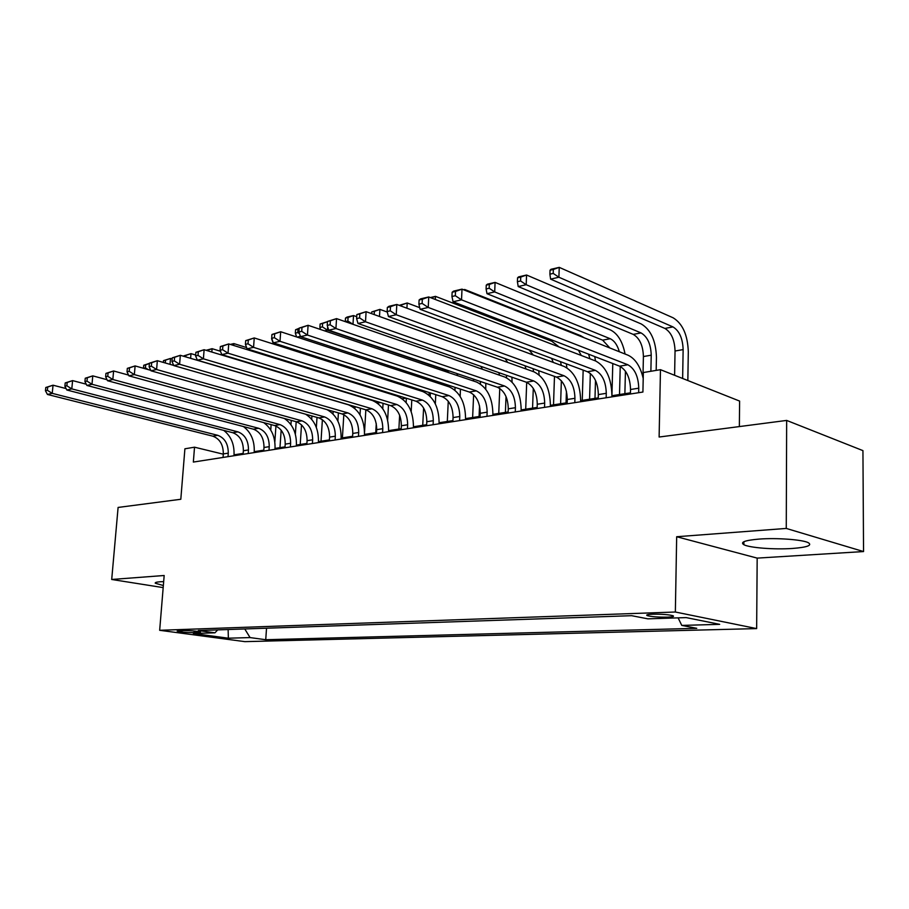<?xml version="1.0" encoding="UTF-8"?>
<svg xmlns="http://www.w3.org/2000/svg" width="909" height="909" viewBox="0 0 909 909"><rect width="100%" height="100%" fill="white"/><g stroke="black" fill="none" stroke-linecap="round" stroke-linejoin="round"><path stroke-width="1.36" d="M759.129 539.082C744.982 540.31 739.892 542.184 743.857 544.707C749.459 547.797 774.479 549.729 792.353 548.468C807.215 547.309 812.521 545.377 808.283 542.684C802.442 539.616 776.672 537.719 759.129 539.082M163.677 581.612L160.086 581.771C156.45 582.044 154.837 582.533 155.269 583.226L163.359 585.532M652.628 614.2C647.594 614.427 645.776 614.893 647.185 615.598C651.458 616.745 658.23 617.256 667.49 617.154C672.637 616.938 674.489 616.461 673.035 615.745C668.683 614.598 661.877 614.086 652.628 614.2M739.358 426.571L739.608 401.074L660.468 369.679L643.345 372.531L642.913 392.04L193.344 462.067L194.526 447.194L184.902 448.796L180.811 499.268L118.102 507.438L111.705 579.476L163.188 587.612M863.55 551.558L862.936 450.625L786.66 420.424L786.262 528.436L676.671 536.73L675.353 612.018L756.652 628.596L757.174 558.115L863.55 551.558L786.262 528.436M675.353 612.018L159.666 630.301L244.851 641.64L756.652 628.596M194.037 632.664L200.48 632.073C197.026 631.096 191.379 630.585 183.527 630.528L177.153 631.107C180.573 632.085 186.197 632.607 194.037 632.664L194.162 630.994M244.76 628.948L250.066 637.584L265.735 639.72L696.771 628.324L681.773 625.415L719.678 624.347L686.159 617.597L647.878 618.836L631.641 615.688L198.298 630.551L214.967 632.812L217.717 629.88M250.066 637.584L228.364 638.198L193.356 633.516L214.967 632.812M660.468 369.679L659.116 437.024L786.66 420.424M159.666 630.301L164.177 575.499L111.705 579.476M223.296 454.182L194.526 447.194M630.448 392.824L611.916 395.722L612.791 363.543M598.247 397.858L580.612 400.619M567.171 402.721L550.377 405.346M537.151 407.414L521.152 409.914M508.142 411.947L492.883 414.334M480.088 416.345L465.533 418.617M452.943 420.583L439.058 422.753M426.662 424.696L413.425 426.764M401.199 428.673L388.575 430.65M376.531 432.536L364.475 434.422M352.612 436.275L341.102 438.081M329.41 439.911L318.423 441.626M306.901 443.433L296.402 445.069M285.04 446.853L275.007 448.421M263.803 450.171L254.225 451.671M243.169 453.398L234.022 454.83M266.53 628.21L265.735 639.72M681.773 625.415L678.114 617.859M228.125 629.528L228.364 638.198M676.671 536.73L757.174 558.115M228.011 456.67L228.273 453.137C228.273 443.944 224.773 438.013 217.785 435.32L52.233 393.358L47.438 394.449L212.831 436.172L217.785 435.32M223.046 457.443L223.319 453.921C223.319 444.762 219.819 438.842 212.831 436.172M223.739 430.389C230.943 436.081 234.374 444.137 234.033 454.545L233.954 455.75M45.78 387.495L45.45 390.756L47.37 390.302L47.688 387.041L45.78 387.495L53.04 385.2L66.096 388.575M47.688 387.041L53.04 385.2L52.233 393.358L47.37 390.302M45.45 390.756L47.438 394.449M281.165 430.196L279.972 447.637M270.746 430.048L271.132 424.605M274.836 441.899L275.938 426.003M143.565 368.304L145.429 367.872L145.69 364.793L143.736 365.259L143.474 368.27M143.736 365.259L149.406 363.373M150.133 368.952L150.03 370.111M149.394 363.52L145.69 364.793M148.11 369.577L145.429 367.872M248.214 453.523L248.475 449.944C248.452 440.626 244.941 434.593 237.931 431.855L71.8 388.882L66.857 390.018L232.84 432.729L237.931 431.855M243.101 454.318L243.373 450.75C243.351 441.467 239.851 435.456 232.84 432.729M243.464 426.571C250.964 432.298 254.554 440.57 254.247 451.375L254.156 452.602M65.209 382.939L64.88 386.245L66.857 385.791L67.186 382.473L65.209 382.939L72.595 380.61L86.253 384.2M67.186 382.473L72.595 380.61L71.8 388.882L66.857 385.791M64.88 386.245L66.857 390.018M268.996 450.285L269.246 446.66C269.212 437.206 265.689 431.082 258.667 428.287L91.991 384.28L86.878 385.439L253.429 429.184L258.667 428.287M263.735 451.103L263.996 447.489C263.962 438.07 260.44 431.968 253.429 429.184M263.701 422.617C271.518 428.344 275.291 436.843 275.029 448.126L274.938 449.364M85.253 378.235L84.935 381.598L86.98 381.121L87.298 377.758L85.253 378.235L92.775 375.872L107.057 379.712M87.298 377.758L92.775 375.872L91.991 384.28L86.98 381.121M84.935 381.598L86.878 385.439M290.38 446.955L290.63 443.274C290.573 433.684 287.039 427.469 280.006 424.617L112.83 379.507L107.546 380.723L274.609 425.548L280.006 424.617M284.971 447.796L285.221 444.126C285.176 434.582 281.642 428.378 274.609 425.548M284.426 418.504C292.641 424.196 296.629 432.945 296.414 444.774L296.334 446.024M105.955 373.383L105.637 376.792L107.751 376.303L108.057 372.895L105.955 373.383L113.602 370.974L128.544 375.087M108.057 372.895L113.602 370.974L112.83 379.507L107.751 376.303M105.637 376.792L107.546 380.723M312.401 443.524L312.651 439.786C312.571 430.071 309.015 423.753 301.981 420.833L134.35 374.599L128.896 375.837L296.425 421.787L301.981 420.833M306.833 444.387L307.083 440.672C307.015 430.98 303.458 424.685 296.425 421.787M305.606 414.197C314.309 419.776 318.582 428.821 318.434 441.331L318.355 442.592M127.328 368.372L127.021 371.838L129.203 371.338L129.51 367.861L127.328 368.372L135.111 365.929L150.746 370.315M129.51 367.861L135.111 365.929L134.35 374.599L129.203 371.338M127.021 371.838L128.896 375.837M301.515 424.844L300.209 444.478M290.948 424.673L291.244 420.367M295.357 434.184L296.186 421.731M165.279 362.986L165.518 360.157L163.506 360.634L163.359 362.43M163.506 360.634L170.517 358.43L172.176 358.907M165.518 360.157L170.517 358.43L170.017 364.35M322.388 419.663L321.013 441.217M311.696 419.288L311.912 415.97M316.355 427.457L317.002 417.39M185.811 356.919L185.936 355.385L183.834 356.328M183.868 355.873L190.992 353.635L195.685 355.021M185.936 355.385L190.992 353.635L190.606 358.328M343.818 414.64L342.409 437.877M333.001 413.902L333.16 411.391M337.898 421.072L338.398 412.891M206.07 350.306L212.092 348.692L220.467 351.238M206.991 350.465L212.092 348.692L211.82 352.044M365.838 409.811L364.554 432.036M354.908 408.482L355.01 406.618M360.021 414.845L360.407 408.209M230.307 344.42L233.84 343.591L246.612 347.568M355.771 382.553L357.157 383.712M230.92 344.613L233.84 343.591L233.693 345.465M335.091 439.99L335.319 436.195C335.239 426.332 331.671 419.913 324.615 416.936L156.598 369.508L150.962 370.804L318.889 417.924L324.615 416.936M329.353 440.888L329.592 437.104C329.512 427.275 325.945 420.89 318.889 417.924M327.047 409.629C336.466 414.936 341.159 424.31 341.125 437.774L341.045 439.058M149.428 363.191L149.121 366.713L151.371 366.191L151.678 362.668L149.428 363.191L157.348 360.703L173.699 365.407M151.678 362.668L157.348 360.703L156.598 369.508L151.371 366.191M149.121 366.713L150.962 370.804M388.484 404.971L387.654 419.969M375.747 432.661L376.258 423.56M382.757 408.664L383.053 403.335M377.417 403.051L377.451 401.642M373.099 388.643L372.247 387.654M380.951 391.075L380.519 390.222M255.815 338.443L375.792 376.61M387.223 392.302L387.439 393.086M358.464 436.354L358.691 432.502C358.589 422.492 355.01 415.97 347.954 412.925L179.596 364.259L173.778 365.588L342.045 413.947L347.954 412.925M352.556 437.274L352.783 433.434C352.681 423.458 349.101 416.958 342.045 413.947M172.267 357.839L171.971 361.418L174.301 360.873L174.596 357.294L172.267 357.839L180.334 355.305L348.442 404.8C358.987 409.391 364.339 419.163 364.498 434.116L364.418 435.422M174.596 357.294L180.334 355.305L179.596 364.259L174.301 360.873M171.971 361.418L173.778 365.588M411.788 399.926L411.186 411.55M398.892 429.037L399.63 415.243M406.141 402.517L406.368 398.244M400.528 397.585L400.483 396.415M394.495 382.564L391.631 380.576M403.437 385.416L402.585 384.064M271.814 335.307L271.802 338.591M409.914 386.405L410.3 387.598M271.575 338.648L272.973 342.625M382.575 432.593L382.791 428.684C382.666 418.526 379.064 411.891 372.02 408.789L203.4 358.816L197.367 360.191L365.929 409.834L372.02 408.789M376.474 433.548L376.701 429.65C376.576 419.526 372.985 412.925 365.929 409.834M195.901 352.306L195.605 355.942L198.014 355.374L198.31 351.738L195.901 352.306L204.116 349.715L372.485 400.539C383.03 405.232 388.393 415.174 388.586 430.343L388.518 431.673M198.31 351.738L204.116 349.715L203.4 358.816L198.014 355.374M195.605 355.942L197.367 360.191M435.775 394.654L435.331 403.846M422.73 425.31L423.605 408.027M430.207 396.358L430.355 392.927M424.242 392.109L424.139 390.938M426.321 379.383L424.651 377.371M300.402 336.353L297.107 337.114M295.573 329.74L295.345 333.148L297.766 332.58L297.993 329.183L295.573 329.74L299.197 328.285M433.127 380.155L433.752 381.814M299.163 328.774L297.993 329.183M295.345 333.148L296.618 336.955M299.527 333.728L297.766 332.58M407.437 428.718L407.652 424.753C407.493 414.436 403.891 407.687 396.835 404.516L228.034 353.192L221.796 354.612L390.563 405.596L396.835 404.516M401.153 429.696L401.358 425.753C401.21 415.47 397.608 408.755 390.563 405.596M220.364 346.568L220.08 350.26L222.58 349.681L222.864 345.977L220.364 346.568L228.738 343.932L397.29 396.142C407.834 400.937 413.22 411.05 413.436 426.446L413.368 427.798M222.864 345.977L228.738 343.932L228.034 353.192L222.58 349.681M220.08 350.26L221.796 354.612M460.443 389.12L460.17 396.438M447.308 421.469L448.262 401.244M454.977 390.188L455.011 387.336M448.637 386.689L448.41 385.177M449.398 372.895L444.853 369.838L327.456 330.172L324.536 330.842M320.127 324.002L319.9 327.456L322.4 326.876L322.627 323.422L320.127 324.002L327.467 321.661M456.818 373.508L457.795 375.724M327.672 326.831L327.456 330.172L322.4 326.876M327.467 321.718L322.627 323.422M319.9 327.456L320.536 329.49M485.815 383.314L485.736 389.177M472.623 417.504L473.634 394.722M479.077 416.492L479.543 405.914M473.714 381.087L473.316 379.087M480.463 384.007L480.338 381.462M345.5 318.07L345.284 321.581L347.863 320.979L348.079 317.468L345.5 318.07L347.068 317.071L353.521 315.559L356.714 316.684M480.929 366.372L482.418 369.259M348.079 317.468L353.521 315.559L352.987 324.32L347.863 320.979M498.746 413.425L499.768 388.416M505.404 412.379L506.029 396.574M499.507 375.201L498.848 372.633M506.643 377.814L506.37 375.258M374.213 314.582L374.406 311.31L371.736 311.935L371.633 313.662M371.736 311.935L379.905 309.378L387.268 312.048M505.245 358.646L507.597 362.384M511.915 377.19L512.062 382.019M374.406 311.31L379.905 309.378L379.496 316.48M525.697 409.209L526.697 382.348M532.56 408.13L533.288 388.404M526.027 368.997L524.97 365.748M533.594 371.701L533.083 368.679M401.573 306.219L401.642 304.935L399.471 305.447M399.21 305.344L407.198 302.981L419.719 307.662M529.106 349.965L533.253 355.01M538.753 370.724L539.105 374.86M401.642 304.935L407.198 302.981L406.925 308.208M566.432 391.256L566.057 402.892M553.513 404.857L554.479 376.383M560.614 403.744L561.364 380.735M553.274 362.43L551.593 358.351M561.342 365.418L560.501 361.68M430.332 297.561L435.468 296.357L551.786 341.239L559.137 346.977M566.364 363.861L566.875 367.77M431.161 297.879L435.468 296.357L435.309 299.47M595.497 380.428L594.986 398.369M582.249 400.358L583.158 370.133M589.577 399.21L590.339 373.417M581.249 355.453L578.476 350.272M589.918 358.782L588.566 354.169M463.579 289.766L464.738 289.494L580.624 335.671L584.226 337.773M594.736 356.567L595.509 360.93M463.772 289.846L464.738 289.494L464.704 290.221M625.437 371.167L624.881 393.688M619.518 394.529L620.233 366.452M609.905 347.999L602.644 340.148L486.985 293.687L494.689 291.925L489.178 288.244L489.337 284.426L486.258 285.153L486.099 288.96L489.178 288.244M619.324 351.738C617.393 345.011 614.348 340.682 610.2 338.727L494.689 291.925L495.087 282.392L610.428 329.922C617.802 333.648 622.665 341.682 625.051 354.021M486.258 285.153L487.394 284.187L495.087 282.392L489.337 284.426M486.099 288.96L486.985 293.687M517.562 277.836L517.403 281.71L520.596 280.972L520.755 277.086L517.562 277.836L518.584 276.881L526.561 275.018L641.254 323.968C650.81 329.683 655.878 340.795 656.446 357.294L656.173 370.395M642.947 377.269L643.413 356.544C643.038 345.534 639.641 338.148 633.232 334.387L518.21 286.551L526.197 284.722L520.596 280.972M650.878 371.281L651.219 355.18C650.844 344.113 647.447 336.694 641.05 332.921L526.197 284.722L526.561 275.018L520.755 277.086M517.403 281.71L518.21 286.551M550.047 270.234L549.9 274.177L553.217 273.416L553.354 269.462L550.047 270.234L550.956 269.303L559.24 267.36L673.149 317.809C682.636 323.672 687.681 334.989 688.306 351.772L687.84 380.541M674.603 375.292L675.046 351.01C674.637 339.807 671.251 332.285 664.888 328.433L550.615 279.131L558.899 277.234L553.217 273.416M682.636 378.474L683.136 349.601C682.704 338.353 679.33 330.785 672.978 326.91L558.899 277.234L559.24 267.36L553.354 269.462M549.9 274.177L550.615 279.131M433.104 424.719L433.298 420.697C433.116 410.22 429.514 403.357 422.469 400.108L253.554 347.352L247.089 348.829L415.981 401.221L422.469 400.108M426.605 425.73L426.81 421.719C426.639 411.288 423.026 404.448 415.981 401.221M245.703 340.625L245.43 344.386L248.009 343.784L248.293 340.023L245.703 340.625L254.247 337.943L422.901 391.597C433.423 396.517 438.82 406.789 439.081 422.435L439.013 423.799M248.293 340.023L254.247 337.943L253.554 347.352L248.009 343.784M245.43 344.386L247.089 348.829M459.59 420.594L459.784 416.504C459.579 405.857 455.966 398.881 448.932 395.551L280.006 341.307L273.302 342.841L442.228 396.71L448.932 395.551M452.887 421.64L453.08 417.561C452.887 406.959 449.273 400.005 442.228 396.71M271.973 334.467L271.7 338.296L274.382 337.671L274.654 333.842L271.973 334.467L280.676 331.74L449.341 386.916C459.852 391.938 465.26 402.392 465.556 418.288L465.488 419.674M274.654 333.842L280.676 331.74L280.006 341.307L274.382 337.671M271.7 338.296L273.302 342.841M486.974 416.333L487.144 412.175C486.917 401.358 483.293 394.245 476.271 390.859L307.447 335.046L300.493 336.637L469.351 392.04L476.271 390.859M480.043 417.413L480.225 413.277C479.997 402.494 476.373 395.415 469.351 392.04M299.209 328.081L298.947 331.978L301.731 331.331L301.993 327.433L299.209 328.081L308.094 325.297L476.657 382.075C487.144 387.211 492.564 397.858 492.894 414.004L492.837 415.413M301.993 327.433L308.094 325.297L307.447 335.046L301.731 331.331M298.947 331.978L300.493 336.637M515.267 411.925L515.426 407.698C515.164 396.699 511.54 389.472 504.54 385.995L335.921 328.535L328.706 330.183L497.382 387.223L504.54 385.995M508.097 413.038L508.267 408.834C508.017 397.881 504.393 390.677 497.382 387.223M327.49 321.456L327.229 325.422L330.115 324.752L330.376 320.775L327.49 321.456L336.546 318.616L504.893 377.065C515.358 382.337 520.777 393.165 521.164 409.584L521.107 411.016M330.376 320.775L336.546 318.616L335.921 328.535L330.115 324.752M327.229 325.422L328.706 330.183M544.525 407.368L544.673 403.073C544.389 391.893 540.753 384.518 533.776 380.962L365.498 321.775L357.998 323.49L526.379 382.234L533.776 380.962M537.117 408.516L537.276 404.244C536.992 393.108 533.356 385.78 526.379 382.234M356.851 314.571L356.601 318.616L359.6 317.911L359.85 313.866L356.851 314.571L366.1 311.673L534.106 371.895C544.536 377.28 549.956 388.325 550.388 405.005L550.331 406.459M359.85 313.866L366.1 311.673L365.498 321.775L359.6 317.911M356.601 318.616L357.998 323.49M574.806 402.653L574.942 398.29C574.624 386.916 570.988 379.405 564.046 375.758L396.244 314.753L388.45 316.537L556.376 377.076L564.046 375.758M567.136 403.846L567.273 399.494C566.966 388.177 563.33 380.701 556.376 377.076M387.359 307.424L387.132 311.537L390.256 310.81L390.484 306.685L387.359 307.424L389.018 306.288L396.813 304.458L564.341 366.532C574.715 372.054 580.147 383.303 580.624 400.267L580.578 401.755M390.484 306.685L396.813 304.458L396.244 314.753L390.256 310.81M387.132 311.537L388.45 316.537M606.167 397.767L606.28 393.324C605.928 381.757 602.292 374.11 595.384 370.361L428.23 307.447L420.106 309.299L587.453 371.724L595.384 370.361M598.224 399.006L598.338 394.586C597.997 383.064 594.361 375.451 587.453 371.724M419.106 299.981L418.89 304.174L422.128 303.424L422.344 299.22L419.106 299.981L420.651 298.856L428.753 296.959L595.656 360.987C605.973 366.645 611.393 378.11 611.927 395.37L611.882 396.869M422.344 299.22L428.753 296.959L428.23 307.447L422.128 303.424M418.89 304.174L420.106 309.299M638.652 392.699L638.754 388.188C638.357 376.417 634.732 368.611 627.869 364.77L461.522 299.834L453.068 301.765L619.643 366.191L627.869 364.77M630.414 393.983L630.528 389.495C630.142 377.769 626.506 370.008 619.643 366.191M452.148 292.232L451.943 296.504L455.318 295.72L455.523 291.437L452.148 292.232L453.568 291.13L462.011 289.142L628.108 355.237C635.311 358.68 640.345 366.407 643.208 378.428M455.523 291.437L462.011 289.142L461.522 299.834L455.318 295.72M451.943 296.504L453.068 301.765M198.412 631.528L198.332 632.528M223.319 453.921L228.273 453.137M243.373 450.75L248.475 449.944M263.996 447.489L269.246 446.66M285.221 444.126L290.63 443.274M307.083 440.672L312.651 439.786M354.987 407.039L355.885 406.88M329.592 437.104L335.319 436.195M377.474 403.096L380.519 402.562M352.783 433.434L358.691 432.502M402.278 398.756L405.948 398.108M376.701 429.65L382.791 428.684M427.878 394.279L430.332 393.847M414.549 375.531L417.401 374.997M401.358 425.753L407.652 424.753M454.318 389.643L455 389.529M441.944 370.383L444.853 369.838M602.644 340.148L610.2 338.727M643.413 356.544L651.219 355.18M633.232 334.387L641.05 332.921M675.046 351.01L683.136 349.601M664.888 328.433L672.978 326.91M426.81 421.719L433.298 420.697M453.08 417.561L459.784 416.504M480.225 413.277L487.144 412.175M508.267 408.834L515.426 407.698M537.276 404.244L544.673 403.073M567.273 399.494L574.942 398.29M598.338 394.586L606.28 393.324M630.528 389.495L638.754 388.188M743.892 541.707L743.857 544.707M647.208 614.791L647.185 615.598"/></g></svg>
